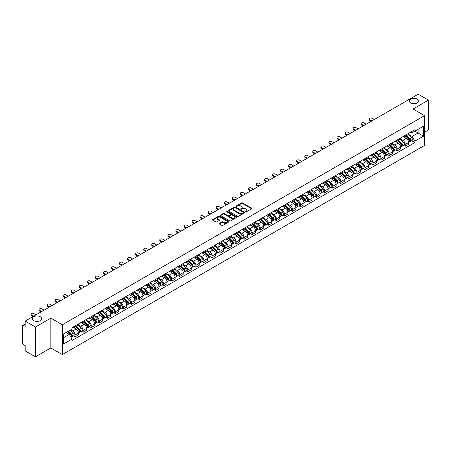 <?xml version="1.0" encoding="UTF-8"?>
<svg xmlns="http://www.w3.org/2000/svg" width="451" height="451" viewBox="0 0 451 451"><rect width="100%" height="100%" fill="white"/><g stroke="black" fill="none" stroke-linecap="round" stroke-linejoin="round"><path stroke-width="0.68" d="M245.541 211.874A0.502 0.288 0 0 0 246.252 211.874L251.635 208.768A0.716 0.412 0 0 0 251.844 208.475A0.716 0.412 0 0 0 251.635 208.182L242.514 202.916A0.716 0.412 0 0 0 241.499 202.916L236.115 206.022A0.502 0.288 0 0 0 236.826 206.434L237.525 206.034A2.294 1.325 0 0 1 240.766 206.034L241.527 206.473A2.294 1.325 0 0 1 242.198 207.409A2.294 1.325 0 0 1 241.527 208.345L240.828 208.745A0.502 0.288 0 0 0 241.539 209.157L242.238 208.751A2.294 1.325 0 0 1 245.479 208.751L246.24 209.191A2.294 1.325 0 0 1 246.911 210.127A2.294 1.325 0 0 1 246.24 211.062L245.541 211.468A0.502 0.288 0 0 0 245.541 211.874L245.541 211.468M40.308 316.76A4.673 2.695 0 0 0 35.212 316.179A4.673 2.695 0 0 0 32.331 318.671A4.673 2.695 0 0 0 33.701 320.576A4.673 2.695 0 0 0 38.792 321.163A4.673 2.695 0 0 0 41.672 318.671A4.673 2.695 0 0 0 40.308 316.76M417.299 99.107A4.673 2.695 0 0 0 412.208 98.521A4.673 2.695 0 0 0 409.328 101.013A4.673 2.695 0 0 0 410.692 102.918A4.673 2.695 0 0 0 415.788 103.504A4.673 2.695 0 0 0 418.669 101.013A4.673 2.695 0 0 0 417.299 99.107M219.259 223.335A0.716 0.412 0 0 0 219.051 223.628A0.716 0.412 0 0 0 219.259 223.921L221.819 225.399A0.716 0.412 0 0 0 222.833 225.399L228.809 221.943A0.716 0.412 0 0 0 229.018 221.65A0.716 0.412 0 0 0 228.809 221.362L219.688 216.097A0.716 0.412 0 0 0 218.679 216.097L212.697 219.547A0.716 0.412 0 0 0 212.489 219.84A0.716 0.412 0 0 0 212.697 220.133L215.787 221.915A0.716 0.412 0 0 0 216.801 221.915L219.361 220.438A0.716 0.412 0 0 0 219.569 220.144A0.716 0.412 0 0 0 219.361 219.851L217.827 218.966A1.917 1.105 0 0 1 217.269 218.188A1.917 1.105 0 0 1 218.447 217.162A1.917 1.105 0 0 1 220.539 217.405L226.543 220.872A1.917 1.105 0 0 1 227.101 221.65A1.917 1.105 0 0 1 225.923 222.676A1.917 1.105 0 0 1 223.831 222.433L222.833 221.858A0.716 0.412 0 0 0 221.819 221.858L219.259 223.335L219.259 223.921L221.819 222.45L221.819 221.858M62.345 324.776L50.833 318.13L35.454 327.014L25.183 321.084L418.178 94.186L428.45 100.116L413.071 108.995L424.577 115.642L62.345 324.776L62.345 354.576L424.577 145.442L424.577 115.642M237.576 216.3A0.716 0.412 0 0 0 238.59 216.3L244.566 212.849A0.716 0.412 0 0 0 244.775 212.556A0.716 0.412 0 0 0 244.566 212.263L235.445 206.998A0.716 0.412 0 0 0 234.435 206.998L228.454 210.448A0.716 0.412 0 0 0 228.245 210.741A0.716 0.412 0 0 0 228.454 211.034L237.576 216.3M226.909 211.981A0.502 0.288 0 0 1 227.417 212.055L236.679 217.399L230.709 220.849A0.716 0.412 0 0 1 229.694 220.849L220.578 215.584L220.578 214.997A0.716 0.412 0 0 0 220.364 215.29A0.716 0.412 0 0 0 220.578 215.584M220.578 214.997L223.138 213.52A0.716 0.412 0 0 1 224.147 213.52L227.845 215.657A0.716 0.412 0 0 0 228.86 215.657L230.557 214.676A0.716 0.412 0 0 0 230.765 214.383A0.716 0.412 0 0 0 230.557 214.09L226.706 211.869A0.502 0.288 0 0 1 227.417 211.457L236.69 216.813A0.716 0.412 0 0 1 236.899 217.106A0.716 0.412 0 0 1 236.69 217.399L236.69 216.813M35.454 327.014L35.454 356.814L25.183 350.884L25.183 345.607L23.582 344.682A1.46 0.846 -120 0 1 22.55 342.895L22.55 326.028A1.46 0.846 -120 0 1 22.854 325.363L25.183 324.015M424.577 132.154L428.45 129.916L428.45 100.116M35.454 356.814L50.833 347.93L62.345 354.576M25.183 321.084L25.183 326.355L23.582 325.43A1.46 0.846 -120 0 0 22.854 325.363M405.223 135.311A3.36 1.939 60 0 1 404.53 136.816L407.935 134.855A3.36 1.939 -120 0 0 408.629 133.344M400.387 138.925L402.85 140.346A3.36 1.939 60 0 1 405.223 144.461L408.629 142.493A3.36 1.939 -120 0 0 406.255 138.378L403.82 136.974M408.629 142.493L408.629 144.309L405.223 146.276L403.589 145.335M404.53 136.816A3.36 1.939 60 0 1 402.873 136.67M405.223 144.461L405.223 146.276M397.173 139.962A3.36 1.939 60 0 1 396.474 141.467L399.885 139.5A3.36 1.939 -120 0 0 400.578 137.995M395.538 149.986L397.173 150.927L400.578 148.96L400.578 147.144A3.36 1.939 -120 0 0 398.205 143.029L395.764 141.62M396.474 141.467A3.36 1.939 60 0 1 394.822 141.315M392.336 143.576L394.8 144.996A3.36 1.939 60 0 1 397.173 149.106L397.173 150.927M389.117 144.608A3.36 1.939 60 0 1 388.424 146.118L391.829 144.151A3.36 1.939 -120 0 0 392.528 142.64M387.488 154.631L389.117 155.578L392.528 153.611L392.528 151.79A3.36 1.939 -120 0 0 390.154 147.68L387.713 146.271M388.424 146.118A3.36 1.939 60 0 1 386.772 145.966M384.286 148.227L386.744 149.647A3.36 1.939 60 0 1 389.117 153.757L389.117 155.578M381.067 149.258A3.36 1.939 60 0 1 380.373 150.764L383.778 148.796A3.36 1.939 -120 0 0 384.472 147.291M379.432 159.282L381.067 160.223L384.472 158.256L384.472 156.441A3.36 1.939 -120 0 0 382.098 152.325L379.663 150.922M380.373 150.764A3.36 1.939 60 0 1 378.722 150.611M376.235 152.872L378.693 154.293A3.36 1.939 60 0 1 381.067 158.408L381.067 160.223M373.016 153.904A3.36 1.939 60 0 1 372.317 155.415L375.728 153.447A3.36 1.939 -120 0 0 376.422 151.942M371.382 163.927L373.016 164.874L376.422 162.907L376.422 161.086A3.36 1.939 -120 0 0 374.048 156.976L371.607 155.567M372.317 155.415A3.36 1.939 60 0 1 370.666 155.262M368.179 157.523L370.643 158.944A3.36 1.939 60 0 1 373.016 163.053L373.016 164.874M364.966 158.555A3.36 1.939 60 0 1 364.267 160.06L367.672 158.098A3.36 1.939 -120 0 0 368.371 156.587M363.331 168.578L364.966 169.52L368.371 167.552L368.371 165.737A3.36 1.939 -120 0 0 365.998 161.627L363.557 160.218M364.267 160.06A3.36 1.939 60 0 1 362.615 159.913M360.129 162.168L362.587 163.589A3.36 1.939 60 0 1 364.966 167.704L364.966 169.52M356.91 163.206A3.36 1.939 60 0 1 356.217 164.711L359.622 162.743A3.36 1.939 -120 0 0 360.321 161.238M355.281 173.229L356.91 174.171L360.321 172.203L360.321 170.388A3.36 1.939 -120 0 0 357.942 166.272L355.506 164.863M356.217 164.711A3.36 1.939 60 0 1 354.565 164.559M352.079 166.819L354.537 168.24A3.36 1.939 60 0 1 356.91 172.35L356.91 174.171M348.86 167.851A3.36 1.939 60 0 1 348.166 169.362L351.571 167.394A3.36 1.939 -120 0 0 352.265 165.883M347.225 177.874L348.86 178.821L352.265 176.854L352.265 175.033A3.36 1.939 -120 0 0 349.891 170.923L347.456 169.514M348.166 169.362A3.36 1.939 60 0 1 346.509 169.21M344.023 171.47L346.486 172.891A3.36 1.939 60 0 1 348.86 177.001L348.86 178.821M340.809 172.502A3.36 1.939 60 0 1 340.11 174.007L343.521 172.04A3.36 1.939 -120 0 0 344.214 170.534M339.175 182.525L340.809 183.467L344.214 181.499L344.214 179.684A3.36 1.939 -120 0 0 341.841 175.569L339.4 174.165M340.11 174.007A3.36 1.939 60 0 1 338.459 173.855M335.972 176.115L338.436 177.536A3.36 1.939 60 0 1 340.809 181.652L340.809 183.467M332.753 177.153A3.36 1.939 60 0 1 332.06 178.658L335.465 176.691A3.36 1.939 -120 0 0 336.164 175.185M331.124 187.176L332.753 188.118L336.164 186.15L336.164 184.329A3.36 1.939 -120 0 0 333.791 180.22L331.35 178.81M332.06 178.658A3.36 1.939 60 0 1 330.408 178.506M327.922 180.766L330.38 182.187A3.36 1.939 60 0 1 332.753 186.297L332.753 188.118M324.703 181.798A3.36 1.939 60 0 1 324.01 183.303L327.415 181.341A3.36 1.939 -120 0 0 328.108 179.831M323.068 191.822L324.703 192.763L328.108 190.801L328.108 188.98A3.36 1.939 -120 0 0 325.735 184.871L323.299 183.461M324.01 183.303A3.36 1.939 60 0 1 322.358 183.157M319.872 185.412L322.33 186.832A3.36 1.939 60 0 1 324.703 190.948L324.703 192.763M316.653 186.449A3.36 1.939 60 0 1 315.959 187.954L319.364 185.987A3.36 1.939 -120 0 0 320.058 184.482M315.018 196.473L316.653 197.414L320.058 195.446L320.058 193.631A3.36 1.939 -120 0 0 317.684 189.516L315.243 188.106M315.959 187.954A3.36 1.939 60 0 1 314.302 187.802M311.816 190.063L314.279 191.483A3.36 1.939 60 0 1 316.653 195.599L316.653 197.414M308.602 191.094A3.36 1.939 60 0 1 307.903 192.605L311.314 190.638A3.36 1.939 -120 0 0 312.007 189.127M306.968 201.118L308.602 202.065L312.007 200.097L312.007 198.277A3.36 1.939 -120 0 0 309.634 194.167L307.193 192.757M307.903 192.605A3.36 1.939 60 0 1 306.252 192.453M303.765 194.714L306.223 196.134A3.36 1.939 60 0 1 308.602 200.244L308.602 202.065M300.546 195.745A3.36 1.939 60 0 1 299.853 197.25L303.258 195.283A3.36 1.939 -120 0 0 303.957 193.778M298.917 205.769L300.546 206.71L303.957 204.743L303.957 202.927A3.36 1.939 -120 0 0 301.578 198.812L299.143 197.408M299.853 197.25A3.36 1.939 60 0 1 298.201 197.098M295.715 199.359L298.173 200.78A3.36 1.939 60 0 1 300.546 204.895L300.546 206.71M292.496 200.396A3.36 1.939 60 0 1 291.803 201.901L295.208 199.934A3.36 1.939 -120 0 0 295.901 198.429M290.861 210.42L292.496 211.361L295.901 209.394L295.901 207.578A3.36 1.939 -120 0 0 293.528 203.463L291.092 202.054M291.803 201.901A3.36 1.939 60 0 1 290.145 201.749M287.659 204.01L290.123 205.43A3.36 1.939 60 0 1 292.496 209.54L292.496 211.361M284.446 205.042A3.36 1.939 60 0 1 283.747 206.552L287.157 204.585A3.36 1.939 -120 0 0 287.851 203.074M282.811 215.065L284.446 216.006L287.851 214.045L287.851 212.224A3.36 1.939 -120 0 0 285.477 208.114L283.036 206.705M283.747 206.552A3.36 1.939 60 0 1 282.095 206.4M279.609 208.661L282.072 210.081A3.36 1.939 60 0 1 284.446 214.191L284.446 216.006M276.39 209.692A3.36 1.939 60 0 1 275.696 211.198L279.101 209.23A3.36 1.939 -120 0 0 279.8 207.725M274.76 219.716L276.39 220.657L279.8 218.69L279.8 216.875A3.36 1.939 -120 0 0 277.427 212.759L274.986 211.356M275.696 211.198A3.36 1.939 60 0 1 274.045 211.045M271.558 213.306L274.016 214.727A3.36 1.939 60 0 1 276.39 218.842L276.39 220.657M268.339 214.338A3.36 1.939 60 0 1 267.646 215.849L271.051 213.881A3.36 1.939 -120 0 0 271.744 212.376M266.704 224.361L268.339 225.308L271.744 223.341L271.744 221.52A3.36 1.939 -120 0 0 269.371 217.41L266.936 216.001M267.646 215.849A3.36 1.939 60 0 1 265.994 215.696M263.508 217.957L265.966 219.378A3.36 1.939 60 0 1 268.339 223.487L268.339 225.308M260.289 218.989A3.36 1.939 60 0 1 259.596 220.494L263.001 218.532A3.36 1.939 -120 0 0 263.694 217.021M258.654 229.012L260.289 229.954L263.694 227.986L263.694 226.171A3.36 1.939 -120 0 0 261.321 222.055L258.885 220.652M259.596 220.494A3.36 1.939 60 0 1 257.938 220.347M255.452 222.602L257.916 224.023A3.36 1.939 60 0 1 260.289 228.138L260.289 229.954M252.239 223.64A3.36 1.939 60 0 1 251.54 225.145L254.95 223.177A3.36 1.939 -120 0 0 255.644 221.672M250.604 233.663L252.239 234.605L255.644 232.637L255.644 230.822A3.36 1.939 -120 0 0 253.27 226.706L250.829 225.297M251.54 225.145A3.36 1.939 60 0 1 249.888 224.993M247.402 227.253L249.86 228.674A3.36 1.939 60 0 1 252.239 232.784L252.239 234.605M244.183 228.285A3.36 1.939 60 0 1 243.489 229.796L246.894 227.828A3.36 1.939 -120 0 0 247.593 226.317M242.553 238.308L244.183 239.25L247.593 237.288L247.593 235.467A3.36 1.939 -120 0 0 245.214 231.357L242.779 229.948M243.489 229.796A3.36 1.939 60 0 1 241.837 229.644M239.351 231.904L241.809 233.325A3.36 1.939 60 0 1 244.183 237.435L244.183 239.25M236.132 232.936A3.36 1.939 60 0 1 235.439 234.441L238.844 232.474A3.36 1.939 -120 0 0 239.537 230.968M234.497 242.959L236.132 243.901L239.537 241.933L239.537 240.118A3.36 1.939 -120 0 0 237.164 236.003L234.729 234.599M235.439 234.441A3.36 1.939 60 0 1 233.781 234.289M231.295 236.549L233.759 237.97A3.36 1.939 60 0 1 236.132 242.086L236.132 243.901M228.082 237.581A3.36 1.939 60 0 1 227.383 239.092L230.794 237.125A3.36 1.939 -120 0 0 231.487 235.619M226.447 247.605L228.082 248.552L231.487 246.584L231.487 244.763A3.36 1.939 -120 0 0 229.114 240.654L226.673 239.244M227.383 239.092A3.36 1.939 60 0 1 225.731 238.94M223.245 241.2L225.709 242.621A3.36 1.939 60 0 1 228.082 246.731L228.082 248.552M220.026 242.232A3.36 1.939 60 0 1 219.333 243.737L222.738 241.775A3.36 1.939 -120 0 0 223.437 240.265M218.397 252.256L220.032 253.197L223.437 251.23L223.437 249.414A3.36 1.939 -120 0 0 221.063 245.305L218.622 243.895M219.333 243.737A3.36 1.939 60 0 1 217.681 243.591M215.195 245.846L217.653 247.266A3.36 1.939 60 0 1 220.032 251.382L220.032 253.197M211.976 246.883A3.36 1.939 60 0 1 211.282 248.388L214.687 246.421A3.36 1.939 -120 0 0 215.381 244.916M210.341 256.907L211.976 257.848L215.381 255.88L215.381 254.065A3.36 1.939 -120 0 0 213.007 249.95L210.572 248.54M211.282 248.388A3.36 1.939 60 0 1 209.63 248.236M207.144 250.497L209.602 251.917A3.36 1.939 60 0 1 211.976 256.027L211.976 257.848M203.925 251.528A3.36 1.939 60 0 1 203.232 253.039L206.637 251.072A3.36 1.939 -120 0 0 207.33 249.561M202.29 261.552L203.925 262.499L207.33 260.531L207.33 258.711A3.36 1.939 -120 0 0 204.957 254.601L202.522 253.191M203.232 253.039A3.36 1.939 60 0 1 201.574 252.887M199.088 255.148L201.552 256.568A3.36 1.939 60 0 1 203.925 260.678L203.925 262.499M195.875 256.179A3.36 1.939 60 0 1 195.176 257.684L198.587 255.717A3.36 1.939 -120 0 0 199.28 254.212M194.24 266.203L195.875 267.144L199.28 265.177L199.28 263.361A3.36 1.939 -120 0 0 196.907 259.246L194.466 257.842M195.176 257.684A3.36 1.939 60 0 1 193.524 257.532M191.038 259.793L193.496 261.214A3.36 1.939 60 0 1 195.875 265.329L195.875 267.144M187.819 260.83A3.36 1.939 60 0 1 187.126 262.335L190.531 260.368A3.36 1.939 -120 0 0 191.23 258.863M186.19 270.848L187.819 271.795L191.23 269.828L191.23 268.007A3.36 1.939 -120 0 0 188.851 263.897L186.415 262.488M187.126 262.335A3.36 1.939 60 0 1 185.474 262.183M182.988 264.444L185.446 265.865A3.36 1.939 60 0 1 187.819 269.974L187.819 271.795M179.769 265.476A3.36 1.939 60 0 1 179.075 266.981L182.48 265.019A3.36 1.939 -120 0 0 183.174 263.508M178.134 275.499L179.769 276.44L183.174 274.473L183.174 272.658A3.36 1.939 -120 0 0 180.8 268.548L178.365 267.139M179.075 266.981A3.36 1.939 60 0 1 177.423 266.834M174.937 269.089L177.395 270.51A3.36 1.939 60 0 1 179.769 274.625L179.769 276.44M171.718 270.126A3.36 1.939 60 0 1 171.019 271.632L174.43 269.664A3.36 1.939 -120 0 0 175.123 268.159M170.083 280.15L171.718 281.091L175.123 279.124L175.123 277.309A3.36 1.939 -120 0 0 172.75 273.193L170.309 271.784M171.019 271.632A3.36 1.939 60 0 1 169.367 271.479M166.881 273.74L169.345 275.161A3.36 1.939 60 0 1 171.718 279.276L171.718 281.091M163.668 274.772A3.36 1.939 60 0 1 162.969 276.283L166.374 274.315A3.36 1.939 -120 0 0 167.073 272.804M162.033 284.795L163.668 285.742L167.073 283.775L167.073 281.954A3.36 1.939 -120 0 0 164.7 277.844L162.259 276.435M162.969 276.283A3.36 1.939 60 0 1 161.317 276.13M158.831 278.391L161.289 279.812A3.36 1.939 60 0 1 163.668 283.921L163.668 285.742M155.612 279.423A3.36 1.939 60 0 1 154.918 280.928L158.324 278.96A3.36 1.939 -120 0 0 159.023 277.455M153.983 289.446L155.612 290.388L159.023 288.42L159.023 286.605A3.36 1.939 -120 0 0 156.644 282.489L154.208 281.086M154.918 280.928A3.36 1.939 60 0 1 153.267 280.776M150.781 283.036L153.239 284.457A3.36 1.939 60 0 1 155.612 288.572L155.612 290.388M147.562 284.074A3.36 1.939 60 0 1 146.868 285.579L150.273 283.611A3.36 1.939 -120 0 0 150.967 282.106M145.927 294.097L147.562 295.039L150.967 293.071L150.967 291.25A3.36 1.939 -120 0 0 148.593 287.14L146.158 285.731M146.868 285.579A3.36 1.939 60 0 1 145.211 285.427M142.725 287.687L145.188 289.108A3.36 1.939 60 0 1 147.562 293.218L147.562 295.039M139.511 288.719A3.36 1.939 60 0 1 138.812 290.23L142.223 288.262A3.36 1.939 -120 0 0 142.916 286.751M137.876 298.742L139.511 299.684L142.916 297.722L142.916 295.901A3.36 1.939 -120 0 0 140.543 291.791L138.102 290.382M138.812 290.23A3.36 1.939 60 0 1 137.16 290.078M134.674 292.338L137.138 293.759A3.36 1.939 60 0 1 139.511 297.869L139.511 299.684M131.455 293.37A3.36 1.939 60 0 1 130.762 294.875L134.167 292.908A3.36 1.939 -120 0 0 134.866 291.402M129.826 303.393L131.455 304.335L134.866 302.367L134.866 300.552A3.36 1.939 -120 0 0 132.493 296.437L130.051 295.033M130.762 294.875A3.36 1.939 60 0 1 129.11 294.723M126.624 296.983L129.082 298.404A3.36 1.939 60 0 1 131.455 302.52L131.455 304.335M123.405 298.015A3.36 1.939 60 0 1 122.711 299.526L126.117 297.559A3.36 1.939 -120 0 0 126.81 296.053M121.77 308.039L123.405 308.986L126.81 307.018L126.81 305.197A3.36 1.939 -120 0 0 124.437 301.088L122.001 299.678M122.711 299.526A3.36 1.939 60 0 1 121.06 299.374M118.574 301.634L121.031 303.055A3.36 1.939 60 0 1 123.405 307.165L123.405 308.986M115.355 302.666A3.36 1.939 60 0 1 114.655 304.171L118.066 302.204A3.36 1.939 -120 0 0 118.76 300.699M113.72 312.69L115.355 313.631L118.76 311.664L118.76 309.848A3.36 1.939 -120 0 0 116.386 305.733L113.945 304.329M114.655 304.171A3.36 1.939 60 0 1 113.004 304.019M110.518 306.28L112.981 307.7A3.36 1.939 60 0 1 115.355 311.816L115.355 313.631M107.304 307.317A3.36 1.939 60 0 1 106.605 308.822L110.01 306.855A3.36 1.939 -120 0 0 110.709 305.35M105.669 317.341L107.304 318.282L110.709 316.314L110.709 314.499A3.36 1.939 -120 0 0 108.336 310.384L105.895 308.974M106.605 308.822A3.36 1.939 60 0 1 104.953 308.67M102.467 310.931L104.925 312.351A3.36 1.939 60 0 1 107.304 316.461L107.304 318.282M99.248 311.962A3.36 1.939 60 0 1 98.555 313.473L101.96 311.506A3.36 1.939 -120 0 0 102.659 309.995M97.619 321.986L99.248 322.927L102.659 320.965L102.659 319.145A3.36 1.939 -120 0 0 100.28 315.035L97.844 313.625M98.555 313.473A3.36 1.939 60 0 1 96.903 313.321M94.417 315.582L96.875 317.002A3.36 1.939 60 0 1 99.248 321.112L99.248 322.927M91.198 316.613A3.36 1.939 60 0 1 90.504 318.118L93.909 316.151A3.36 1.939 -120 0 0 94.603 314.646M89.563 326.637L91.198 327.578L94.603 325.611L94.603 323.795A3.36 1.939 -120 0 0 92.229 319.68L89.794 318.276M90.504 318.118A3.36 1.939 60 0 1 88.847 317.966M86.361 320.227L88.824 321.648A3.36 1.939 60 0 1 91.198 325.763L91.198 327.578M83.147 321.259A3.36 1.939 60 0 1 82.448 322.769L85.859 320.802A3.36 1.939 -120 0 0 86.553 319.297M81.513 331.282L83.147 332.229L86.553 330.262L86.553 328.441A3.36 1.939 -120 0 0 84.179 324.331L81.738 322.922M82.448 322.769A3.36 1.939 60 0 1 80.797 322.617M78.311 324.878L80.774 326.298A3.36 1.939 60 0 1 83.147 330.408L83.147 332.229M75.091 325.91A3.36 1.939 60 0 1 74.398 327.415L77.803 325.453A3.36 1.939 -120 0 0 78.502 323.942M73.462 335.933L75.091 336.874L78.502 334.907L78.502 333.092A3.36 1.939 -120 0 0 76.129 328.982L73.688 327.573M74.398 327.415A3.36 1.939 60 0 1 72.746 327.268M70.756 329.816L72.718 330.944A3.36 1.939 60 0 1 75.091 335.059L75.091 336.874M410.929 132.019L412.141 132.718L423.545 126.133L418.077 129.29L418.077 132.989L412.141 136.416L408.443 134.28M63.377 337.771L69.313 334.343L72.047 339.079L63.377 344.09L63.377 334.073L72.047 329.067L72.047 327.668L414.875 129.741L414.875 131.14L423.545 136.146L414.875 141.152L412.141 136.416M423.545 126.133L423.545 136.146M72.047 339.079L72.047 340.482L414.875 142.555L414.875 141.152M50.833 318.13L50.833 347.93M69.313 334.343L66.111 332.494M411.645 140.684L414.875 142.555M245.744 211.947L246.24 211.66A2.294 1.325 0 0 0 246.911 210.724L246.911 210.127M242.198 207.409L242.198 208.001A2.294 1.325 0 0 1 241.527 208.937L241.031 209.225M251.624 208.774L242.514 203.514A0.716 0.412 0 0 0 241.499 203.514L236.318 206.507M244.566 212.263L244.566 212.849L235.445 207.595A0.716 0.412 0 0 0 234.435 207.595L228.465 211.04L228.454 210.448M243.298 212.759A0.502 0.288 0 0 0 243.298 212.348L235.292 207.731A0.502 0.288 0 0 0 234.588 207.731L233.849 208.153A2.294 1.325 0 0 0 233.178 209.089A2.294 1.325 0 0 0 233.849 210.025L239.323 213.182A2.294 1.325 0 0 0 242.565 213.182L243.298 212.759L243.298 213.357A0.502 0.288 0 0 0 243.298 212.945M233.178 209.089L233.178 209.687A2.294 1.325 0 0 0 233.849 210.623L233.849 210.025M243.298 213.357L242.565 213.78A2.294 1.325 0 0 1 239.323 213.78L233.849 210.623M220.584 215.589L223.138 214.118L223.138 213.52M230.765 214.383L230.765 214.98A0.716 0.412 0 0 1 230.557 215.274L228.86 216.255A0.716 0.412 0 0 1 227.845 216.255L224.147 214.118A0.716 0.412 0 0 0 223.138 214.118M231.684 217.872A1.917 1.105 0 0 0 233.776 218.109A1.917 1.105 0 0 0 234.954 217.089A1.917 1.105 0 0 0 234.396 216.305L232.282 215.088A0.716 0.412 0 0 0 231.267 215.088L229.57 216.063A0.716 0.412 0 0 0 229.362 216.356A0.716 0.412 0 0 0 229.57 216.649L231.684 217.872L231.684 218.47A1.917 1.105 0 0 0 233.776 218.707A1.917 1.105 0 0 0 234.954 217.686L234.954 217.089M229.362 216.356L229.362 216.954A0.716 0.412 0 0 0 229.57 217.247L229.57 216.649M231.684 218.47L229.57 217.247M227.101 221.65L227.101 222.247A1.917 1.105 0 0 1 225.923 223.268A1.917 1.105 0 0 1 223.831 223.031L222.833 222.45A0.716 0.412 0 0 0 221.819 222.45M217.269 218.188L217.269 218.78A1.917 1.105 0 0 0 217.827 219.564L217.827 218.966M219.349 220.443L217.827 219.564M228.809 221.362L228.809 221.943L219.688 216.689A0.716 0.412 0 0 0 218.679 216.689L212.709 220.139L212.697 219.547M405.658 136.168L408.826 139.297A1.827 1.054 60 0 1 409.311 142.031L408.629 142.426M406.289 136.794L407.636 137.566M374.229 119.56L372.036 118.297A1.68 0.97 -0 0 0 370.203 118.083A1.68 0.97 -0 0 0 369.166 118.979A1.68 0.97 -0 0 0 369.662 119.667L371.855 120.936M406.007 135.965L409.48 139.393A0.874 0.507 60 0 1 409.711 140.706A0.874 0.507 60 0 1 409.632 140.735M406.531 135.661L409.705 138.79A1.827 1.054 60 0 1 410.19 141.524A1.827 1.054 60 0 1 409.638 141.586M408.307 134.505L411.566 137.718A1.827 1.054 60 0 1 412.045 140.453L410.19 141.524M371.184 121.319L369.662 120.44A1.68 0.97 180 0 1 369.166 119.757L369.166 118.979M397.607 140.813L400.776 143.948A1.827 1.054 60 0 1 401.26 146.682L400.578 147.077M398.239 141.439L399.58 142.217M366.178 124.211L363.985 122.943A1.68 0.97 -0 0 0 362.153 122.734A1.68 0.97 -0 0 0 361.116 123.63A1.68 0.97 -0 0 0 361.606 124.318L363.805 125.581M397.957 140.611L401.429 144.038A0.874 0.507 60 0 1 401.661 145.352A0.874 0.507 60 0 1 401.582 145.385M398.481 140.312L401.655 143.441A1.827 1.054 60 0 1 402.134 146.175A1.827 1.054 60 0 1 401.582 146.231M400.257 139.156L403.51 142.364A1.827 1.054 60 0 1 403.995 145.104L402.134 146.175M363.128 125.97L361.606 125.09A1.68 0.97 180 0 1 361.116 124.403L361.116 123.63M389.551 145.464L392.725 148.593A1.827 1.054 60 0 1 393.204 151.327L392.528 151.722M390.183 146.09L391.53 146.863M358.122 128.862L355.929 127.594A1.68 0.97 -0 0 0 354.103 127.385A1.68 0.97 -0 0 0 353.065 128.281A1.68 0.97 -0 0 0 353.556 128.963L355.749 130.232M389.906 145.261L393.379 148.689A0.874 0.507 60 0 1 393.61 150.003A0.874 0.507 60 0 1 393.531 150.031M390.431 144.957L393.605 148.086A1.827 1.054 60 0 1 394.084 150.826A1.827 1.054 60 0 1 393.531 150.882M392.207 143.801L395.459 147.015A1.827 1.054 60 0 1 395.944 149.749L394.084 150.826M355.078 130.615L353.556 129.741A1.68 0.97 180 0 1 353.065 129.054L353.065 128.281M381.501 150.115L384.675 153.244A1.827 1.054 60 0 1 385.154 155.978L384.472 156.373M382.132 150.735L383.48 151.513M350.072 133.507L347.879 132.244A1.68 0.97 -0 0 0 346.047 132.03A1.68 0.97 -0 0 0 345.015 132.927A1.68 0.97 -0 0 0 345.505 133.614L347.698 134.877M381.85 149.912L385.329 153.334A0.874 0.507 60 0 1 385.56 154.648A0.874 0.507 60 0 1 385.475 154.682M382.38 149.608L385.549 152.737A1.827 1.054 60 0 1 386.033 155.471A1.827 1.054 60 0 1 385.481 155.533M384.151 148.452L387.409 151.666A1.827 1.054 60 0 1 387.888 154.4L386.033 155.471M347.028 135.266L345.505 134.387A1.68 0.97 180 0 1 345.015 133.705L345.015 132.927M373.451 154.761L376.619 157.889A1.827 1.054 60 0 1 377.104 160.629L376.422 161.018M374.082 155.386L375.424 156.164M342.021 138.158L339.828 136.89A1.68 0.97 -0 0 0 337.996 136.681A1.68 0.97 -0 0 0 336.959 137.578A1.68 0.97 -0 0 0 337.455 138.26L339.648 139.528M373.8 154.558L377.273 157.985A0.874 0.507 60 0 1 377.504 159.299A0.874 0.507 60 0 1 377.425 159.333M374.324 154.253L377.498 157.382A1.827 1.054 60 0 1 377.977 160.122A1.827 1.054 60 0 1 377.431 160.178M376.1 153.103L379.359 156.311A1.827 1.054 60 0 1 379.838 159.045L377.977 160.122M338.977 139.917L337.455 139.038A1.68 0.97 180 0 1 336.959 138.35L336.959 137.578M365.395 159.412L368.568 162.54A1.827 1.054 60 0 1 369.048 165.275L368.371 165.669M366.032 160.037L367.373 160.81M333.971 142.804L331.773 141.541A1.68 0.97 -0 0 0 329.946 141.332A1.68 0.97 -0 0 0 328.909 142.223A1.68 0.97 -0 0 0 329.399 142.911L331.592 144.179M365.75 159.209L369.222 162.636A0.874 0.507 60 0 1 369.454 163.95A0.874 0.507 60 0 1 369.375 163.978M366.274 158.904L369.448 162.033A1.827 1.054 60 0 1 369.927 164.767A1.827 1.054 60 0 1 369.375 164.829M368.05 157.749L371.303 160.962A1.827 1.054 60 0 1 371.787 163.696L369.927 164.767M330.921 144.562L329.399 143.683A1.68 0.97 180 0 1 328.909 143.001L328.909 142.223M357.344 164.057L360.518 167.191A1.827 1.054 60 0 1 360.997 169.926L360.315 170.32M357.976 164.683L359.323 165.461M325.915 147.454L323.722 146.186A1.68 0.97 -0 0 0 321.896 145.977A1.68 0.97 -0 0 0 320.858 146.874A1.68 0.97 -0 0 0 321.349 147.562L323.542 148.824M357.699 163.854L361.172 167.282A0.874 0.507 60 0 1 361.403 168.595A0.874 0.507 60 0 1 361.324 168.629M358.224 163.555L361.392 166.684A1.827 1.054 60 0 1 361.877 169.418A1.827 1.054 60 0 1 361.324 169.475M359.999 162.399L363.252 165.607A1.827 1.054 60 0 1 363.731 168.347L361.877 169.418M322.871 149.213L321.349 148.334A1.68 0.97 180 0 1 320.858 147.646L320.858 146.874M349.294 168.708L352.468 171.837A1.827 1.054 60 0 1 352.947 174.571L352.265 174.965M349.925 169.334L351.273 170.106M317.865 152.105L315.672 150.837A1.68 0.97 -0 0 0 313.84 150.628A1.68 0.97 -0 0 0 312.808 151.525A1.68 0.97 -0 0 0 313.298 152.207L315.491 153.475M349.643 168.505L353.116 171.932A0.874 0.507 60 0 1 353.347 173.246A0.874 0.507 60 0 1 353.268 173.274M350.173 168.2L353.342 171.329A1.827 1.054 60 0 1 353.826 174.069A1.827 1.054 60 0 1 353.274 174.125M351.943 167.045L355.202 170.258A1.827 1.054 60 0 1 355.681 172.992L353.826 174.069M314.821 153.864L313.298 152.985A1.68 0.97 180 0 1 312.808 152.297L312.808 151.525M341.244 173.359L344.412 176.488A1.827 1.054 60 0 1 344.897 179.222L344.214 179.616M341.875 173.979L343.217 174.757M309.814 156.751L307.621 155.488A1.68 0.97 -0 0 0 305.789 155.274A1.68 0.97 -0 0 0 304.752 156.17A1.68 0.97 -0 0 0 305.242 156.858L307.441 158.121M341.593 173.156L345.066 176.583A0.874 0.507 60 0 1 345.297 177.891A0.874 0.507 60 0 1 345.218 177.925M342.117 172.851L345.291 175.98A1.827 1.054 60 0 1 345.77 178.714A1.827 1.054 60 0 1 345.224 178.776M343.893 171.696L347.146 174.909A1.827 1.054 60 0 1 347.631 177.643L345.77 178.714M306.77 158.51L305.242 157.63A1.68 0.97 180 0 1 304.752 156.948L304.752 156.17M333.188 178.004L336.361 181.133A1.827 1.054 60 0 1 336.841 183.873L336.164 184.262M333.825 178.63L335.166 179.408M301.758 161.402L299.565 160.133A1.68 0.97 -0 0 0 297.739 159.925A1.68 0.97 -0 0 0 296.702 160.821A1.68 0.97 -0 0 0 297.192 161.503L299.385 162.772M333.543 177.801L337.015 181.229A0.874 0.507 60 0 1 337.247 182.542A0.874 0.507 60 0 1 337.168 182.576M334.067 177.497L337.241 180.631A1.827 1.054 60 0 1 337.72 183.365A1.827 1.054 60 0 1 337.168 183.422M335.843 176.347L339.096 179.554A1.827 1.054 60 0 1 339.58 182.294L337.72 183.365M298.714 163.161L297.192 162.281A1.68 0.97 180 0 1 296.702 161.593L296.702 160.821M325.137 182.655L328.311 185.784A1.827 1.054 60 0 1 328.79 188.518L328.108 188.913M325.769 183.281L327.116 184.053M293.708 166.047L291.515 164.784A1.68 0.97 -0 0 0 289.689 164.576A1.68 0.97 -0 0 0 288.651 165.466A1.68 0.97 -0 0 0 289.142 166.154L291.335 167.422M325.487 182.452L328.965 185.88A0.874 0.507 60 0 1 329.196 187.193A0.874 0.507 60 0 1 329.112 187.221M326.017 182.148L329.185 185.276A1.827 1.054 60 0 1 329.67 188.011A1.827 1.054 60 0 1 329.117 188.073M327.792 180.992L331.045 184.205A1.827 1.054 60 0 1 331.524 186.94L329.67 188.011M290.664 167.806L289.142 166.926A1.68 0.97 180 0 1 288.651 166.244L288.651 165.466M317.087 187.306L320.255 190.435A1.827 1.054 60 0 1 320.74 193.169L320.058 193.564M317.718 187.926L319.06 188.704M285.658 170.698L283.465 169.429A1.68 0.97 -0 0 0 281.633 169.221A1.68 0.97 -0 0 0 280.595 170.117A1.68 0.97 -0 0 0 281.091 170.805L283.284 172.068M317.436 187.097L320.909 190.525A0.874 0.507 60 0 1 321.14 191.838A0.874 0.507 60 0 1 321.061 191.872M317.961 186.799L321.135 189.927A1.827 1.054 60 0 1 321.614 192.662A1.827 1.054 60 0 1 321.067 192.718M319.736 185.643L322.995 188.851A1.827 1.054 60 0 1 323.474 191.59L321.614 192.662M282.614 172.457L281.091 171.577A1.68 0.97 180 0 1 280.595 170.89L280.595 170.117M309.031 191.951L312.205 195.08A1.827 1.054 60 0 1 312.69 197.82L312.007 198.209M309.668 192.577L311.01 193.355M277.607 175.349L275.414 174.08A1.68 0.97 -0 0 0 273.582 173.872A1.68 0.97 -0 0 0 272.545 174.768A1.68 0.97 -0 0 0 273.035 175.45L275.228 176.719M309.386 191.748L312.859 195.176A0.874 0.507 60 0 1 313.09 196.489A0.874 0.507 60 0 1 313.011 196.523M309.91 191.444L313.084 194.573A1.827 1.054 60 0 1 313.563 197.312A1.827 1.054 60 0 1 313.011 197.369M311.686 190.288L314.939 193.502A1.827 1.054 60 0 1 315.424 196.236L313.563 197.312M274.558 177.108L273.035 176.228A1.68 0.97 180 0 1 272.545 175.54L272.545 174.768M300.98 196.602L304.154 199.731A1.827 1.054 60 0 1 304.634 202.465L303.951 202.86M301.612 197.222L302.959 198M269.551 179.994L267.358 178.731A1.68 0.97 -0 0 0 265.532 178.517A1.68 0.97 -0 0 0 264.495 179.413A1.68 0.97 -0 0 0 264.985 180.101L267.178 181.364M301.336 196.399L304.808 199.827A0.874 0.507 60 0 1 305.039 201.14A0.874 0.507 60 0 1 304.961 201.169M301.86 196.095L305.028 199.224A1.827 1.054 60 0 1 305.513 201.958A1.827 1.054 60 0 1 304.961 202.02M303.636 194.939L306.889 198.152A1.827 1.054 60 0 1 307.368 200.887L305.513 201.958M266.507 181.753L264.985 180.874A1.68 0.97 180 0 1 264.495 180.191L264.495 179.413M292.93 201.247L296.104 204.376A1.827 1.054 60 0 1 296.583 207.116L295.901 207.505M293.562 201.873L294.909 202.651M261.501 184.645L259.308 183.377A1.68 0.97 -0 0 0 257.476 183.168A1.68 0.97 -0 0 0 256.444 184.064A1.68 0.97 -0 0 0 256.935 184.747L259.128 186.015M293.28 201.045L296.752 204.472A0.874 0.507 60 0 1 296.983 205.786A0.874 0.507 60 0 1 296.905 205.819M293.81 200.74L296.978 203.875A1.827 1.054 60 0 1 297.463 206.609A1.827 1.054 60 0 1 296.91 206.665M295.58 199.59L298.838 202.798A1.827 1.054 60 0 1 299.317 205.538L297.463 206.609M258.457 186.404L256.935 185.524A1.68 0.97 180 0 1 256.444 184.837L256.444 184.064M284.88 205.898L288.048 209.027A1.827 1.054 60 0 1 288.533 211.761L287.851 212.156M285.511 206.524L286.853 207.297M253.451 189.296L251.258 188.028A1.68 0.97 -0 0 0 249.426 187.819A1.68 0.97 -0 0 0 248.388 188.71A1.68 0.97 -0 0 0 248.884 189.397L251.077 190.666M285.229 205.695L288.702 209.123A0.874 0.507 60 0 1 288.933 210.437A0.874 0.507 60 0 1 288.854 210.465M285.754 205.391L288.928 208.52A1.827 1.054 60 0 1 289.407 211.254A1.827 1.054 60 0 1 288.86 211.316M287.529 204.235L290.788 207.449A1.827 1.054 60 0 1 291.267 210.183L289.407 211.254M250.406 191.049L248.884 190.175A1.68 0.97 180 0 1 248.388 189.488L248.388 188.71M276.824 210.549L279.998 213.678A1.827 1.054 60 0 1 280.477 216.412L279.8 216.807M277.461 211.169L278.803 211.947M245.395 193.941L243.202 192.678A1.68 0.97 -0 0 0 241.375 192.464A1.68 0.97 -0 0 0 240.338 193.361A1.68 0.97 -0 0 0 240.828 194.048L243.021 195.311M277.179 210.346L280.652 213.768A0.874 0.507 60 0 1 280.883 215.082A0.874 0.507 60 0 1 280.804 215.116M277.703 210.042L280.877 213.171A1.827 1.054 60 0 1 281.356 215.905A1.827 1.054 60 0 1 280.804 215.967M279.479 208.886L282.732 212.1A1.827 1.054 60 0 1 283.217 214.834L281.356 215.905M242.35 195.7L240.828 194.821A1.68 0.97 180 0 1 240.338 194.139L240.338 193.361M268.773 215.195L271.947 218.323A1.827 1.054 60 0 1 272.427 221.063L271.744 221.452M269.405 215.82L270.752 216.598M237.344 198.592L235.151 197.324A1.68 0.97 -0 0 0 233.325 197.115A1.68 0.97 -0 0 0 232.288 198.012A1.68 0.97 -0 0 0 232.778 198.694L234.971 199.962M269.123 214.992L272.601 218.419A0.874 0.507 60 0 1 272.832 219.733A0.874 0.507 60 0 1 272.748 219.767M269.653 214.687L272.821 217.816A1.827 1.054 60 0 1 273.306 220.556A1.827 1.054 60 0 1 272.754 220.612M271.429 213.532L274.682 216.745A1.827 1.054 60 0 1 275.161 219.479L273.306 220.556M234.3 200.351L232.778 199.472A1.68 0.97 180 0 1 232.288 198.784L232.288 198.012M260.723 219.846L263.891 222.974A1.827 1.054 60 0 1 264.376 225.709L263.694 226.103M261.354 220.466L262.702 221.244M229.294 203.238L227.101 201.975A1.68 0.97 -0 0 0 225.269 201.76A1.68 0.97 -0 0 0 224.232 202.657A1.68 0.97 -0 0 0 224.728 203.345L226.921 204.613M261.073 219.643L264.545 223.07A0.874 0.507 60 0 1 264.776 224.384A0.874 0.507 60 0 1 264.698 224.412M261.597 219.338L264.771 222.467A1.827 1.054 60 0 1 265.25 225.201A1.827 1.054 60 0 1 264.703 225.263M263.373 218.183L266.631 221.396A1.827 1.054 60 0 1 267.11 224.13L265.25 225.201M226.25 204.996L224.728 204.117A1.68 0.97 180 0 1 224.232 203.435L224.232 202.657M252.667 224.491L255.841 227.62A1.827 1.054 60 0 1 256.326 230.36L255.644 230.754M253.304 225.117L254.646 225.895M221.244 207.888L219.051 206.62A1.68 0.97 -0 0 0 217.219 206.411A1.68 0.97 -0 0 0 216.181 207.308A1.68 0.97 -0 0 0 216.672 207.996L218.865 209.258M253.022 224.288L256.495 227.716A0.874 0.507 60 0 1 256.726 229.029A0.874 0.507 60 0 1 256.647 229.063M253.547 223.989L256.72 227.118A1.827 1.054 60 0 1 257.2 229.852A1.827 1.054 60 0 1 256.647 229.909M255.322 222.833L258.575 226.041A1.827 1.054 60 0 1 259.06 228.781L257.2 229.852M218.194 209.647L216.672 208.768A1.68 0.97 180 0 1 216.181 208.08L216.181 207.308M244.617 229.142L247.791 232.271A1.827 1.054 60 0 1 248.27 235.005L247.588 235.399M245.248 229.768L246.596 230.54M213.188 212.539L210.995 211.271A1.68 0.97 -0 0 0 209.168 211.062A1.68 0.97 -0 0 0 208.131 211.959A1.68 0.97 -0 0 0 208.621 212.641L210.814 213.909M244.972 228.939L248.445 232.366A0.874 0.507 60 0 1 248.676 233.68A0.874 0.507 60 0 1 248.597 233.708M245.496 228.634L248.67 231.763A1.827 1.054 60 0 1 249.149 234.503A1.827 1.054 60 0 1 248.597 234.559M247.272 227.479L250.525 230.692A1.827 1.054 60 0 1 251.01 233.426L249.149 234.503M210.143 214.293L208.621 213.419A1.68 0.97 180 0 1 208.131 212.731L208.131 211.959M236.566 233.793L239.74 236.922A1.827 1.054 60 0 1 240.22 239.656L239.537 240.05M237.198 234.413L238.545 235.191M205.137 217.185L202.944 215.922A1.68 0.97 -0 0 0 201.112 215.708A1.68 0.97 -0 0 0 200.081 216.604A1.68 0.97 -0 0 0 200.571 217.292L202.764 218.555M236.916 233.59L240.389 237.012A0.874 0.507 60 0 1 240.62 238.325A0.874 0.507 60 0 1 240.541 238.359M237.446 233.285L240.614 236.414A1.827 1.054 60 0 1 241.099 239.148A1.827 1.054 60 0 1 240.546 239.21M239.216 232.13L242.475 235.343A1.827 1.054 60 0 1 242.954 238.077L241.099 239.148M202.093 218.944L200.571 218.064A1.68 0.97 180 0 1 200.081 217.382L200.081 216.604M228.516 238.438L231.684 241.567A1.827 1.054 60 0 1 232.169 244.307L231.487 244.696M229.147 239.064L230.489 239.842M197.087 221.836L194.894 220.567A1.68 0.97 -0 0 0 193.062 220.359A1.68 0.97 -0 0 0 192.025 221.255A1.68 0.97 -0 0 0 192.521 221.937L194.714 223.206M228.866 238.235L232.338 241.663A0.874 0.507 60 0 1 232.569 242.976A0.874 0.507 60 0 1 232.49 243.01M229.39 237.931L232.564 241.06A1.827 1.054 60 0 1 233.043 243.799A1.827 1.054 60 0 1 232.496 243.856M231.166 236.781L234.424 239.988A1.827 1.054 60 0 1 234.903 242.723L233.043 243.799M194.043 223.595L192.521 222.715A1.68 0.97 180 0 1 192.025 222.027L192.025 221.255M220.46 243.089L223.634 246.218A1.827 1.054 60 0 1 224.113 248.952L223.437 249.347M221.097 243.715L222.439 244.487M189.031 226.481L186.838 225.218A1.68 0.97 -0 0 0 185.011 225.01A1.68 0.97 -0 0 0 183.974 225.9A1.68 0.97 -0 0 0 184.465 226.588L186.658 227.856M220.815 242.886L224.288 246.314A0.874 0.507 60 0 1 224.519 247.627A0.874 0.507 60 0 1 224.44 247.655M221.34 242.582L224.513 245.71A1.827 1.054 60 0 1 224.993 248.445A1.827 1.054 60 0 1 224.44 248.507M223.115 241.426L226.368 244.639A1.827 1.054 60 0 1 226.853 247.374L224.993 248.445M185.987 228.24L184.465 227.36A1.68 0.97 180 0 1 183.974 226.678L183.974 225.9M212.41 247.734L215.584 250.869A1.827 1.054 60 0 1 216.063 253.603L215.381 253.998M213.041 248.36L214.388 249.138M180.981 231.132L178.788 229.863A1.68 0.97 -0 0 0 176.961 229.655A1.68 0.97 -0 0 0 175.924 230.551A1.68 0.97 -0 0 0 176.414 231.239L178.607 232.502M212.759 247.531L216.238 250.959A0.874 0.507 60 0 1 216.469 252.272A0.874 0.507 60 0 1 216.384 252.306M213.289 247.233L216.457 250.361A1.827 1.054 60 0 1 216.942 253.096A1.827 1.054 60 0 1 216.39 253.152M215.065 246.077L218.318 249.285A1.827 1.054 60 0 1 218.797 252.024L216.942 253.096M177.936 232.891L176.414 232.011A1.68 0.97 180 0 1 175.924 231.324L175.924 230.551M204.359 252.385L207.528 255.514A1.827 1.054 60 0 1 208.012 258.248L207.33 258.643M204.991 253.011L206.338 253.783M172.93 235.783L170.737 234.514A1.68 0.97 -0 0 0 168.905 234.306A1.68 0.97 -0 0 0 167.868 235.202A1.68 0.97 -0 0 0 168.364 235.884L170.557 237.153M204.709 252.182L208.182 255.61A0.874 0.507 60 0 1 208.413 256.923A0.874 0.507 60 0 1 208.334 256.952M205.233 251.878L208.407 255.007A1.827 1.054 60 0 1 208.892 257.746A1.827 1.054 60 0 1 208.339 257.803M207.009 250.722L210.267 253.936A1.827 1.054 60 0 1 210.747 256.67L208.892 257.746M169.886 237.542L168.364 236.662A1.68 0.97 180 0 1 167.868 235.974L167.868 235.202M196.309 257.036L199.477 260.165A1.827 1.054 60 0 1 199.962 262.899L199.28 263.294M196.94 257.656L198.282 258.434M164.88 240.428L162.687 239.165A1.68 0.97 -0 0 0 160.855 238.951A1.68 0.97 -0 0 0 159.817 239.847A1.68 0.97 -0 0 0 160.308 240.535L162.501 241.798M196.659 256.833L200.131 260.255A0.874 0.507 60 0 1 200.362 261.569A0.874 0.507 60 0 1 200.283 261.603M197.183 256.529L200.357 259.658A1.827 1.054 60 0 1 200.836 262.392A1.827 1.054 60 0 1 200.283 262.454M198.959 255.373L202.211 258.586A1.827 1.054 60 0 1 202.696 261.321L200.836 262.392M161.83 242.187L160.308 241.308A1.68 0.97 180 0 1 159.817 240.625L159.817 239.847M188.253 261.681L191.427 264.81A1.827 1.054 60 0 1 191.906 267.55L191.23 267.939M188.884 262.307L190.232 263.085M156.824 245.079L154.631 243.811A1.68 0.97 -0 0 0 152.804 243.602A1.68 0.97 -0 0 0 151.767 244.498A1.68 0.97 -0 0 0 152.258 245.181L154.451 246.449M188.608 261.479L192.081 264.906A0.874 0.507 60 0 1 192.312 266.22A0.874 0.507 60 0 1 192.233 266.253M189.132 261.174L192.306 264.309A1.827 1.054 60 0 1 192.786 267.043A1.827 1.054 60 0 1 192.233 267.099M190.908 260.024L194.161 263.232A1.827 1.054 60 0 1 194.646 265.972L192.786 267.043M153.78 246.838L152.258 245.958A1.68 0.97 180 0 1 151.767 245.271L151.767 244.498M180.203 266.332L183.377 269.461A1.827 1.054 60 0 1 183.856 272.195L183.174 272.59M180.834 266.958L182.181 267.731M148.774 249.724L146.581 248.462A1.68 0.97 -0 0 0 144.748 248.253A1.68 0.97 -0 0 0 143.717 249.144A1.68 0.97 -0 0 0 144.207 249.831L146.4 251.1M180.552 266.129L184.031 269.557A0.874 0.507 60 0 1 184.262 270.871A0.874 0.507 60 0 1 184.177 270.899M181.082 265.825L184.25 268.954A1.827 1.054 60 0 1 184.735 271.688A1.827 1.054 60 0 1 184.183 271.75M182.852 264.669L186.111 267.883A1.827 1.054 60 0 1 186.59 270.617L184.735 271.688M145.729 251.483L144.207 250.604A1.68 0.97 180 0 1 143.717 249.922L143.717 249.144M172.152 270.978L175.321 274.112A1.827 1.054 60 0 1 175.805 276.846L175.123 277.241M172.784 271.603L174.125 272.381M140.723 254.375L138.53 253.107A1.68 0.97 -0 0 0 136.698 252.898A1.68 0.97 -0 0 0 135.661 253.795A1.68 0.97 -0 0 0 136.157 254.482L138.35 255.745M172.502 270.775L175.975 274.202A0.874 0.507 60 0 1 176.206 275.516A0.874 0.507 60 0 1 176.127 275.55M173.026 270.476L176.2 273.605A1.827 1.054 60 0 1 176.679 276.339A1.827 1.054 60 0 1 176.132 276.395M174.802 269.32L178.06 272.528A1.827 1.054 60 0 1 178.54 275.268L176.679 276.339M137.679 256.134L136.157 255.255A1.68 0.97 180 0 1 135.661 254.567L135.661 253.795M164.096 275.629L167.27 278.757A1.827 1.054 60 0 1 167.749 281.497L167.073 281.886M164.733 276.254L166.075 277.032M132.673 259.026L130.474 257.758A1.68 0.97 -0 0 0 128.648 257.549A1.68 0.97 -0 0 0 127.61 258.446A1.68 0.97 -0 0 0 128.101 259.128L130.294 260.396M164.452 275.426L167.924 278.853A0.874 0.507 60 0 1 168.155 280.167A0.874 0.507 60 0 1 168.076 280.201M164.976 275.121L168.15 278.25A1.827 1.054 60 0 1 168.629 280.99A1.827 1.054 60 0 1 168.076 281.046M166.752 273.966L170.004 277.179A1.827 1.054 60 0 1 170.489 279.913L168.629 280.99M129.623 260.785L128.101 259.906A1.68 0.97 180 0 1 127.61 259.218L127.61 258.446M156.046 280.28L159.22 283.408A1.827 1.054 60 0 1 159.699 286.143L159.017 286.537M156.677 280.9L158.025 281.678M124.617 263.672L122.424 262.409A1.68 0.97 -0 0 0 120.597 262.194A1.68 0.97 -0 0 0 119.56 263.091A1.68 0.97 -0 0 0 120.051 263.779L122.244 265.041M156.401 280.077L159.874 283.504A0.874 0.507 60 0 1 160.105 284.812A0.874 0.507 60 0 1 160.02 284.846M156.925 279.772L160.094 282.901A1.827 1.054 60 0 1 160.579 285.635A1.827 1.054 60 0 1 160.026 285.697M158.701 278.617L161.954 281.83A1.827 1.054 60 0 1 162.433 284.564L160.579 285.635M121.573 265.43L120.051 264.551A1.68 0.97 180 0 1 119.56 263.869L119.56 263.091M147.996 284.925L151.17 288.054A1.827 1.054 60 0 1 151.649 290.794L150.967 291.183M148.627 285.551L149.974 286.329M116.567 268.322L114.374 267.054A1.68 0.97 -0 0 0 112.541 266.845A1.68 0.97 -0 0 0 111.51 267.742A1.68 0.97 -0 0 0 112 268.424L114.193 269.692M148.345 284.722L151.818 288.15A0.874 0.507 60 0 1 152.049 289.463A0.874 0.507 60 0 1 151.97 289.497M148.869 284.418L152.043 287.552A1.827 1.054 60 0 1 152.528 290.286A1.827 1.054 60 0 1 151.976 290.343M150.645 283.267L153.904 286.475A1.827 1.054 60 0 1 154.383 289.215L152.528 290.286M113.522 270.081L112 269.202A1.68 0.97 180 0 1 111.51 268.514L111.51 267.742M139.945 289.576L143.114 292.705A1.827 1.054 60 0 1 143.598 295.439L142.916 295.833M140.577 290.202L141.918 290.974M108.516 272.973L106.323 271.705A1.68 0.97 -0 0 0 104.491 271.496A1.68 0.97 -0 0 0 103.454 272.387A1.68 0.97 -0 0 0 103.944 273.075L106.143 274.343M140.295 289.373L143.768 292.8A0.874 0.507 60 0 1 143.999 294.114A0.874 0.507 60 0 1 143.92 294.142M140.819 289.068L143.993 292.197A1.827 1.054 60 0 1 144.472 294.931A1.827 1.054 60 0 1 143.925 294.993M142.595 287.913L145.848 291.126A1.827 1.054 60 0 1 146.333 293.86L144.472 294.931M105.466 274.727L103.944 273.847A1.68 0.97 180 0 1 103.454 273.165L103.454 272.387M131.889 294.227L135.063 297.356A1.827 1.054 60 0 1 135.542 300.09L134.866 300.484M132.521 294.847L133.868 295.625M100.46 277.619L98.267 276.356A1.68 0.97 -0 0 0 96.441 276.142A1.68 0.97 -0 0 0 95.403 277.038A1.68 0.97 -0 0 0 95.894 277.726L98.087 278.989M132.244 294.024L135.717 297.446A0.874 0.507 60 0 1 135.948 298.759A0.874 0.507 60 0 1 135.869 298.793M132.769 293.719L135.943 296.848A1.827 1.054 60 0 1 136.422 299.582A1.827 1.054 60 0 1 135.869 299.639M134.545 292.564L137.797 295.771A1.827 1.054 60 0 1 138.282 298.511L136.422 299.582M97.416 279.378L95.894 278.498A1.68 0.97 180 0 1 95.403 277.816L95.403 277.038M123.839 298.872L127.013 302.001A1.827 1.054 60 0 1 127.492 304.741L126.81 305.13M124.47 299.498L125.818 300.276M92.41 282.27L90.217 281.001A1.68 0.97 -0 0 0 88.39 280.793A1.68 0.97 -0 0 0 87.353 281.689A1.68 0.97 -0 0 0 87.844 282.371L90.037 283.64M124.188 298.669L127.667 302.097A0.874 0.507 60 0 1 127.898 303.41A0.874 0.507 60 0 1 127.813 303.444M124.718 298.365L127.887 301.493A1.827 1.054 60 0 1 128.372 304.233A1.827 1.054 60 0 1 127.819 304.29M126.494 297.209L129.747 300.422A1.827 1.054 60 0 1 130.226 303.157L128.372 304.233M89.366 284.029L87.844 283.149A1.68 0.97 180 0 1 87.353 282.461L87.353 281.689M115.789 303.523L118.957 306.652A1.827 1.054 60 0 1 119.442 309.386L118.76 309.781M116.42 304.143L117.762 304.921M84.36 286.915L82.167 285.652A1.68 0.97 -0 0 0 80.334 285.438A1.68 0.97 -0 0 0 79.297 286.334A1.68 0.97 -0 0 0 79.793 287.022L81.986 288.29M116.138 303.32L119.611 306.748A0.874 0.507 60 0 1 119.842 308.061A0.874 0.507 60 0 1 119.763 308.089M116.662 303.016L119.836 306.144A1.827 1.054 60 0 1 120.316 308.879A1.827 1.054 60 0 1 119.769 308.941M118.438 301.86L121.697 305.073A1.827 1.054 60 0 1 122.176 307.808L120.316 308.879M81.315 288.674L79.793 287.794A1.68 0.97 180 0 1 79.297 287.112L79.297 286.334M107.733 308.168L110.907 311.297A1.827 1.054 60 0 1 111.386 314.037L110.709 314.432M108.37 308.794L109.711 309.572M76.309 291.566L74.111 290.297A1.68 0.97 -0 0 0 72.284 290.089A1.68 0.97 -0 0 0 71.247 290.985A1.68 0.97 -0 0 0 71.737 291.667L73.93 292.936M108.088 307.965L111.56 311.393A0.874 0.507 60 0 1 111.792 312.706A0.874 0.507 60 0 1 111.713 312.74M108.612 307.667L111.786 310.795A1.827 1.054 60 0 1 112.265 313.53A1.827 1.054 60 0 1 111.713 313.586M110.388 306.511L113.641 309.719A1.827 1.054 60 0 1 114.126 312.458L112.265 313.53M73.259 293.325L71.737 292.445A1.68 0.97 180 0 1 71.247 291.758L71.247 290.985M99.682 312.819L102.856 315.948A1.827 1.054 60 0 1 103.335 318.682L102.653 319.077M100.314 313.445L101.661 314.217M68.253 296.217L66.06 294.948A1.68 0.97 -0 0 0 64.234 294.74A1.68 0.97 -0 0 0 63.196 295.636A1.68 0.97 -0 0 0 63.687 296.318L65.88 297.587M100.037 312.616L103.51 316.044A0.874 0.507 60 0 1 103.741 317.357A0.874 0.507 60 0 1 103.662 317.386M100.562 312.312L103.73 315.441A1.827 1.054 60 0 1 104.215 318.18A1.827 1.054 60 0 1 103.662 318.237M102.338 311.156L105.59 314.37A1.827 1.054 60 0 1 106.07 317.104L104.215 318.18M65.209 297.97L63.687 297.096A1.68 0.97 180 0 1 63.196 296.408L63.196 295.636M91.632 317.47L94.806 320.599A1.827 1.054 60 0 1 95.285 323.333L94.603 323.728M92.263 318.09L93.611 318.868M60.203 300.862L58.01 299.599A1.68 0.97 -0 0 0 56.178 299.385A1.68 0.97 -0 0 0 55.146 300.281A1.68 0.97 -0 0 0 55.636 300.969L57.829 302.232M91.981 317.267L95.454 320.689A0.874 0.507 60 0 1 95.685 322.003A0.874 0.507 60 0 1 95.606 322.037M92.511 316.963L95.68 320.092A1.827 1.054 60 0 1 96.164 322.826A1.827 1.054 60 0 1 95.612 322.888M94.282 315.807L97.54 319.02A1.827 1.054 60 0 1 98.019 321.755L96.164 322.826M57.159 302.621L55.636 301.742A1.68 0.97 180 0 1 55.146 301.059L55.146 300.281M83.582 322.115L86.75 325.244A1.827 1.054 60 0 1 87.235 327.984L86.553 328.373M84.213 322.741L85.555 323.519M52.153 305.513L49.96 304.245A1.68 0.97 -0 0 0 48.127 304.036A1.68 0.97 -0 0 0 47.09 304.932A1.68 0.97 -0 0 0 47.581 305.615L49.779 306.883M83.931 321.913L87.404 325.34A0.874 0.507 60 0 1 87.635 326.654A0.874 0.507 60 0 1 87.556 326.687M84.455 321.608L87.629 324.737A1.827 1.054 60 0 1 88.108 327.477A1.827 1.054 60 0 1 87.562 327.533M86.231 320.458L89.49 323.666A1.827 1.054 60 0 1 89.969 326.4L88.108 327.477M49.108 307.272L47.581 306.392A1.68 0.97 180 0 1 47.09 305.705L47.09 304.932M75.526 326.766L78.699 329.895A1.827 1.054 60 0 1 79.179 332.629L78.502 333.024M76.163 327.392L77.504 328.165M44.097 310.158L41.904 308.896A1.68 0.97 -0 0 0 40.077 308.687A1.68 0.97 -0 0 0 39.04 309.578A1.68 0.97 -0 0 0 39.53 310.265L41.723 311.534M75.881 326.563L79.353 329.991A0.874 0.507 60 0 1 79.585 331.305A0.874 0.507 60 0 1 79.506 331.333M76.405 326.259L79.579 329.388A1.827 1.054 60 0 1 80.058 332.122A1.827 1.054 60 0 1 79.506 332.184M78.181 325.103L81.434 328.317A1.827 1.054 60 0 1 81.919 331.051L80.058 332.122M41.052 311.917L39.53 311.038A1.68 0.97 180 0 1 39.04 310.356L39.04 309.578M67.661 331.598L70.649 334.546A1.827 1.054 60 0 1 71.128 337.28L71.038 337.331M68.107 332.037L69.454 332.815M36.046 314.809L33.853 313.541A1.68 0.97 -0 0 0 32.027 313.332A1.68 0.97 -0 0 0 30.989 314.229A1.68 0.97 -0 0 0 31.48 314.916L33.673 316.179M68.016 331.395L71.303 334.636A0.874 0.507 60 0 1 71.534 335.95A0.874 0.507 60 0 1 71.45 335.984M68.541 331.096L71.523 334.039A1.827 1.054 60 0 1 72.008 336.773A1.827 1.054 60 0 1 71.455 336.829M70.401 330.019L73.383 332.962A1.827 1.054 60 0 1 73.863 335.702L72.008 336.773M33.002 316.568L31.48 315.689A1.68 0.97 180 0 1 30.989 315.001L30.989 314.229M83.147 330.408L86.553 328.441M91.198 325.763L94.603 323.795M99.248 321.112L102.659 319.145M107.304 316.461L110.709 314.499M115.355 311.816L118.76 309.848M123.405 307.165L126.81 305.197M131.455 302.52L134.866 300.552M139.511 297.869L142.916 295.901M147.562 293.218L150.967 291.25M155.612 288.572L159.023 286.605M163.668 283.921L167.073 281.954M171.718 279.276L175.123 277.309M179.769 274.625L183.174 272.658M187.819 269.974L191.23 268.007M195.875 265.329L199.28 263.361M203.925 260.678L207.33 258.711M211.976 256.027L215.381 254.065M220.032 251.382L223.437 249.414M228.082 246.731L231.487 244.763M236.132 242.086L239.537 240.118M244.183 237.435L247.593 235.467M252.239 232.784L255.644 230.822M260.289 228.138L263.694 226.171M268.339 223.487L271.744 221.52M276.39 218.842L279.8 216.875M284.446 214.191L287.851 212.224M292.496 209.54L295.901 207.578M300.546 204.895L303.957 202.927M308.602 200.244L312.007 198.277M316.653 195.599L320.058 193.631M324.703 190.948L328.108 188.98M332.753 186.297L336.164 184.329M340.809 181.652L344.214 179.684M348.86 177.001L352.265 175.033M356.91 172.35L360.321 170.388M364.966 167.704L368.371 165.737M373.016 163.053L376.422 161.086M381.067 158.408L384.472 156.441M389.117 153.757L392.528 151.79M397.173 149.106L400.578 147.144M75.091 335.059L78.502 333.092M72.718 330.944L76.129 328.982M80.774 326.298L84.179 324.331M88.824 321.648L92.229 319.68M96.875 317.002L100.28 315.035M104.925 312.351L108.336 310.384M112.981 307.7L116.386 305.733M121.031 303.055L124.437 301.088M129.082 298.404L132.493 296.437M137.138 293.759L140.543 291.791M145.188 289.108L148.593 287.14M153.239 284.457L156.644 282.489M161.289 279.812L164.7 277.844M169.345 275.161L172.75 273.193M177.395 270.51L180.8 268.548M185.446 265.865L188.851 263.897M193.496 261.214L196.907 259.246M201.552 256.568L204.957 254.601M209.602 251.917L213.007 249.95M217.653 247.266L221.063 245.305M225.709 242.621L229.114 240.654M233.759 237.97L237.164 236.003M241.809 233.325L245.214 231.357M249.86 228.674L253.27 226.706M257.916 224.023L261.321 222.055M265.966 219.378L269.371 217.41M274.016 214.727L277.427 212.759M282.072 210.081L285.477 208.114M290.123 205.43L293.528 203.463M298.173 200.78L301.578 198.812M306.223 196.134L309.634 194.167M314.279 191.483L317.684 189.516M322.33 186.832L325.735 184.871M330.38 182.187L333.791 180.22M338.436 177.536L341.841 175.569M346.486 172.891L349.891 170.923M354.537 168.24L357.942 166.272M362.587 163.589L365.998 161.627M370.643 158.944L374.048 156.976M378.693 154.293L382.098 152.325M386.744 149.647L390.154 147.68M394.8 144.996L398.205 143.029M402.85 140.346L406.255 138.378M25.183 324.511L23.582 325.43M246.24 211.66L246.24 211.062M240.828 209.157L240.828 208.745M241.527 208.937L241.527 208.345M236.115 206.434L236.115 206.022M241.499 203.514L241.499 202.916M242.514 203.514L242.514 202.916M251.635 208.768L251.635 208.182M234.435 207.595L234.435 206.998M235.445 207.595L235.445 206.998M239.323 213.78L239.323 213.182M242.565 213.78L242.565 213.182M224.147 214.118L224.147 213.52M227.845 216.255L227.845 215.657M228.86 216.255L228.86 215.657M230.557 215.274L230.557 214.676M227.417 212.055L227.417 211.457M222.833 222.45L222.833 221.858M223.831 223.031L223.831 222.433M219.361 220.438L219.361 219.851M218.679 216.689L218.679 216.097M219.688 216.689L219.688 216.097M408.826 139.297L407.783 139.9M409.897 140.3L409.564 140.492M411.566 137.718L409.705 138.79M369.662 120.44L369.662 119.667M400.776 143.948L399.727 144.551M401.841 144.951L401.514 145.143M403.51 142.364L401.655 143.441M361.606 125.09L361.606 124.318M392.725 148.593L391.677 149.196M393.791 149.602L393.464 149.788M395.459 147.015L393.605 148.086M353.556 129.741L353.556 128.963M384.675 153.244L383.626 153.847M385.74 154.248L385.408 154.439M387.409 151.666L385.549 152.737M345.505 134.387L345.505 133.614M376.619 157.889L375.57 158.498M377.684 158.899L377.357 159.09M379.359 156.311L377.498 157.382M337.455 139.038L337.455 138.26M368.568 162.54L367.52 163.144M369.634 163.544L369.307 163.736M371.303 160.962L369.448 162.033M329.399 143.683L329.399 142.911M360.518 167.191L359.47 167.795M361.584 168.195L361.257 168.386M363.252 165.607L361.392 166.684M321.349 148.334L321.349 147.562M352.468 171.837L351.419 172.445M353.533 172.846L353.201 173.032M355.202 170.258L353.342 171.329M313.298 152.985L313.298 152.207M344.412 176.488L343.363 177.091M345.477 177.491L345.15 177.683M347.146 174.909L345.291 175.98M305.242 157.63L305.242 156.858M336.361 181.133L335.313 181.742M337.427 182.142L337.1 182.334M339.096 179.554L337.241 180.631M297.192 162.281L297.192 161.503M328.311 185.784L327.263 186.387M329.377 186.793L329.044 186.979M331.045 184.205L329.185 185.276M289.142 166.926L289.142 166.154M320.255 190.435L319.207 191.038M321.321 191.438L320.994 191.63M322.995 188.851L321.135 189.927M281.091 171.577L281.091 170.805M312.205 195.08L311.156 195.689M313.27 196.089L312.943 196.275M314.939 193.502L313.084 194.573M273.035 176.228L273.035 175.45M304.154 199.731L303.106 200.334M305.22 200.734L304.893 200.926M306.889 198.152L305.028 199.224M264.985 180.874L264.985 180.101M296.104 204.376L295.055 204.985M297.17 205.385L296.837 205.577M298.838 202.798L296.978 203.875M256.935 185.524L256.935 184.747M288.048 209.027L286.999 209.63M289.114 210.036L288.787 210.222M290.788 207.449L288.928 208.52M248.884 190.175L248.884 189.397M279.998 213.678L278.949 214.281M281.063 214.682L280.736 214.873M282.732 212.1L280.877 213.171M240.828 194.821L240.828 194.048M271.947 218.323L270.899 218.932M273.013 219.333L272.68 219.519M274.682 216.745L272.821 217.816M232.778 199.472L232.778 198.694M263.891 222.974L262.848 223.578M264.957 223.978L264.63 224.17M266.631 221.396L264.771 222.467M224.728 204.117L224.728 203.345M255.841 227.62L254.792 228.229M256.907 228.629L256.58 228.82M258.575 226.041L256.72 227.118M216.672 208.768L216.672 207.996M247.791 232.271L246.742 232.874M248.856 233.28L248.529 233.466M250.525 230.692L248.67 231.763M208.621 213.419L208.621 212.641M239.74 236.922L238.692 237.525M240.806 237.925L240.473 238.117M242.475 235.343L240.614 236.414M200.571 218.064L200.571 217.292M231.684 241.567L230.636 242.176M232.75 242.576L232.423 242.768M234.424 239.988L232.564 241.06M192.521 222.715L192.521 221.937M223.634 246.218L222.585 246.821M224.699 247.221L224.373 247.413M226.368 244.639L224.513 245.71M184.465 227.36L184.465 226.588M215.584 250.869L214.535 251.472M216.649 251.872L216.317 252.064M218.318 249.285L216.457 250.361M176.414 232.011L176.414 231.239M207.528 255.514L206.485 256.117M208.599 256.523L208.266 256.709M210.267 253.936L208.407 255.007M168.364 236.662L168.364 235.884M199.477 260.165L198.429 260.768M200.543 261.168L200.216 261.36M202.211 258.586L200.357 259.658M160.308 241.308L160.308 240.535M191.427 264.81L190.378 265.419M192.492 265.819L192.165 266.011M194.161 263.232L192.306 264.309M152.258 245.958L152.258 245.181M183.377 269.461L182.328 270.064M184.442 270.47L184.109 270.656M186.111 267.883L184.25 268.954M144.207 250.604L144.207 249.831M175.321 274.112L174.272 274.715M176.386 275.116L176.059 275.307M178.06 272.528L176.2 273.605M136.157 255.255L136.157 254.482M167.27 278.757L166.222 279.366M168.336 279.767L168.009 279.953M170.004 277.179L168.15 278.25M128.101 259.906L128.101 259.128M159.22 283.408L158.171 284.012M160.285 284.412L159.958 284.604M161.954 281.83L160.094 282.901M120.051 264.551L120.051 263.779M151.17 288.054L150.121 288.663M152.235 289.063L151.902 289.254M153.904 286.475L152.043 287.552M112 269.202L112 268.424M143.114 292.705L142.065 293.308M144.179 293.714L143.852 293.9M145.848 291.126L143.993 292.197M103.944 273.847L103.944 273.075M135.063 297.356L134.015 297.959M136.129 298.359L135.802 298.551M137.797 295.771L135.943 296.848M95.894 278.498L95.894 277.726M127.013 302.001L125.964 302.61M128.078 303.01L127.746 303.196M129.747 300.422L127.887 301.493M87.844 283.149L87.844 282.371M118.957 306.652L117.908 307.255M120.022 307.655L119.695 307.847M121.697 305.073L119.836 306.144M79.793 287.794L79.793 287.022M110.907 311.297L109.858 311.906M111.972 312.306L111.645 312.498M113.641 309.719L111.786 310.795M71.737 292.445L71.737 291.667M102.856 315.948L101.808 316.551M103.922 316.957L103.595 317.143M105.59 314.37L103.73 315.441M63.687 297.096L63.687 296.318M94.806 320.599L93.757 321.202M95.871 321.602L95.539 321.794M97.54 319.02L95.68 320.092M55.636 301.742L55.636 300.969M86.75 325.244L85.701 325.853M87.815 326.253L87.488 326.445M89.49 323.666L87.629 324.737M47.581 306.392L47.581 305.615M78.699 329.895L77.651 330.498M79.765 330.899L79.438 331.09M81.434 328.317L79.579 329.388M39.53 311.038L39.53 310.265M70.649 334.546L69.736 335.07M71.715 335.55L71.382 335.741M73.383 332.962L71.523 334.039M31.48 315.689L31.48 314.916M243.444 213.154L243.444 212.556"/></g></svg>
